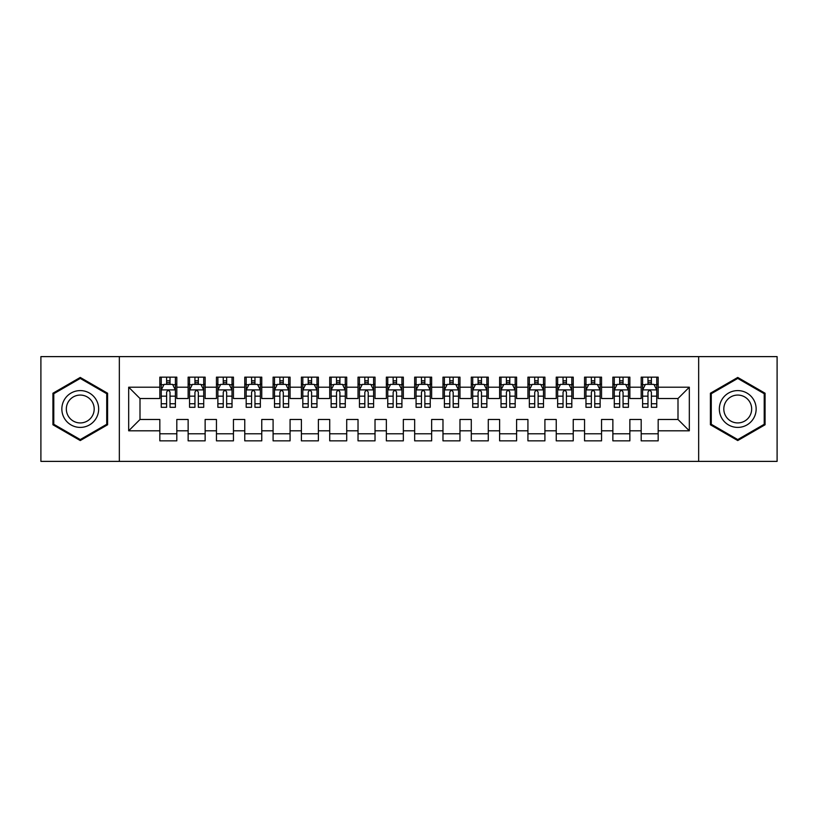 <?xml version="1.0" encoding="UTF-8"?>
<svg xmlns="http://www.w3.org/2000/svg" width="818" height="818" viewBox="0 0 818 818"><rect width="100%" height="100%" fill="white"/><g stroke="black" fill="none" stroke-linecap="round" stroke-linejoin="round"><path stroke-width="1.23" d="M698.664 461.383L777.1 461.383L777.1 356.617L698.664 356.617L698.664 461.383L119.336 461.383L119.336 356.617L40.9 356.617L40.9 461.383L119.336 461.383M698.664 356.617L119.336 356.617M128.682 430.8L128.682 387.2L159.827 387.2L159.827 398.519L140.001 398.519L140.001 419.481L128.682 430.8L159.827 430.8L159.827 440.851L176.811 440.851L176.811 430.8L188.14 430.8L188.14 440.851L205.134 440.851L205.134 430.8L216.453 430.8L216.453 440.851L233.447 440.851L233.447 430.8L244.766 430.8L244.766 440.851L261.76 440.851L261.76 430.8L273.089 430.8L273.089 440.851L290.073 440.851L290.073 430.8L301.402 430.8L301.402 440.851L318.386 440.851L318.386 430.8L329.715 430.8L329.715 440.851L346.709 440.851L346.709 430.8L358.028 430.8L358.028 440.851L375.022 440.851L375.022 430.8L386.352 430.8L386.352 440.851L403.335 440.851L403.335 430.8L414.665 430.8L414.665 440.851L431.648 440.851L431.648 430.8L442.978 430.8L442.978 440.851L459.972 440.851L459.972 430.8L471.291 430.8L471.291 440.851L488.285 440.851L488.285 430.8L499.614 430.8L499.614 440.851L516.598 440.851L516.598 430.8L527.927 430.8L527.927 440.851L544.911 440.851L544.911 430.8L556.24 430.8L556.24 440.851L573.234 440.851L573.234 430.8L584.553 430.8L584.553 440.851L601.547 440.851L601.547 430.8L612.866 430.8L612.866 440.851L629.86 440.851L629.86 430.8L641.189 430.8L641.189 440.851L658.173 440.851L658.173 419.481L677.999 419.481L677.999 398.519L658.173 398.519L658.173 387.2L689.318 387.2L689.318 430.8L658.173 430.8M658.173 387.2L658.173 377.149L641.189 377.149L641.189 387.2L629.86 387.2L629.86 377.149L612.866 377.149L612.866 387.2L601.547 387.2L601.547 377.149L584.553 377.149L584.553 387.2L573.234 387.2L573.234 377.149L556.24 377.149L556.24 387.2L544.911 387.2L544.911 377.149L527.927 377.149L527.927 387.2L516.598 387.2L516.598 377.149L499.614 377.149L499.614 387.2L488.285 387.2L488.285 377.149L471.291 377.149L471.291 387.2L459.972 387.2L459.972 377.149L442.978 377.149L442.978 387.2L431.648 387.2L431.648 377.149L414.665 377.149L414.665 387.2L403.335 387.2L403.335 377.149L386.352 377.149L386.352 387.2L375.022 387.2L375.022 377.149L358.028 377.149L358.028 387.2L346.709 387.2L346.709 377.149L329.715 377.149L329.715 387.2L318.386 387.2L318.386 377.149L301.402 377.149L301.402 387.2L290.073 387.2L290.073 377.149L273.089 377.149L273.089 387.2L261.76 387.2L261.76 377.149L244.766 377.149L244.766 387.2L233.447 387.2L233.447 377.149L216.453 377.149L216.453 387.2L205.134 387.2L205.134 377.149L188.14 377.149L188.14 387.2L176.811 387.2L176.811 377.149L159.827 377.149L159.827 387.2M629.86 430.8L629.86 419.481L641.189 419.481L641.189 430.8M689.318 387.2L677.999 398.519M601.547 430.8L601.547 419.481L612.866 419.481L612.866 430.8M641.189 387.2L641.189 398.519L629.86 398.519L629.86 387.2M573.234 430.8L573.234 419.481L584.553 419.481L584.553 430.8M612.866 387.2L612.866 398.519L601.547 398.519L601.547 387.2M544.911 430.8L544.911 419.481L556.24 419.481L556.24 430.8M584.553 387.2L584.553 398.519L573.234 398.519L573.234 387.2M516.598 430.8L516.598 419.481L527.927 419.481L527.927 430.8M556.24 387.2L556.24 398.519L544.911 398.519L544.911 387.2M488.285 430.8L488.285 419.481L499.614 419.481L499.614 430.8M527.927 387.2L527.927 398.519L516.598 398.519L516.598 387.2M459.972 430.8L459.972 419.481L471.291 419.481L471.291 430.8M499.614 387.2L499.614 398.519L488.285 398.519L488.285 387.2M431.648 430.8L431.648 419.481L442.978 419.481L442.978 430.8M471.291 387.2L471.291 398.519L459.972 398.519L459.972 387.2M403.335 430.8L403.335 419.481L414.665 419.481L414.665 430.8M442.978 387.2L442.978 398.519L431.648 398.519L431.648 387.2M375.022 430.8L375.022 419.481L386.352 419.481L386.352 430.8M414.665 387.2L414.665 398.519L403.335 398.519L403.335 387.2M346.709 430.8L346.709 419.481L358.028 419.481L358.028 430.8M386.352 387.2L386.352 398.519L375.022 398.519L375.022 387.2M318.386 430.8L318.386 419.481L329.715 419.481L329.715 430.8M358.028 387.2L358.028 398.519L346.709 398.519L346.709 387.2M290.073 430.8L290.073 419.481L301.402 419.481L301.402 430.8M329.715 387.2L329.715 398.519L318.386 398.519L318.386 387.2M261.76 430.8L261.76 419.481L273.089 419.481L273.089 430.8M301.402 387.2L301.402 398.519L290.073 398.519L290.073 387.2M233.447 430.8L233.447 419.481L244.766 419.481L244.766 430.8M273.089 387.2L273.089 398.519L261.76 398.519L261.76 387.2M205.134 430.8L205.134 419.481L216.453 419.481L216.453 430.8M244.766 387.2L244.766 398.519L233.447 398.519L233.447 387.2M176.811 430.8L176.811 419.481L188.14 419.481L188.14 430.8M216.453 387.2L216.453 398.519L205.134 398.519L205.134 387.2M140.001 419.481L159.827 419.481L159.827 430.8M188.14 387.2L188.14 398.519L176.811 398.519L176.811 387.2M641.189 384.225L642.6 384.225M656.762 384.225L658.173 384.225M612.866 384.225L614.287 384.225M628.449 384.225L629.86 384.225M584.553 384.225L585.974 384.225M600.126 384.225L601.547 384.225M556.24 384.225L557.651 384.225M571.813 384.225L573.234 384.225M527.927 384.225L529.338 384.225M543.5 384.225L544.911 384.225M499.614 384.225L501.025 384.225M515.187 384.225L516.598 384.225M471.291 384.225L472.712 384.225M486.863 384.225L488.285 384.225M442.978 384.225L444.399 384.225M458.55 384.225L459.972 384.225M414.665 384.225L416.076 384.225M430.237 384.225L431.648 384.225M386.352 384.225L387.763 384.225M401.924 384.225L403.335 384.225M358.028 384.225L359.45 384.225M373.601 384.225L375.022 384.225M329.715 384.225L331.137 384.225M345.288 384.225L346.709 384.225M301.402 384.225L302.813 384.225M316.975 384.225L318.386 384.225M273.089 384.225L274.5 384.225M288.662 384.225L290.073 384.225M244.766 384.225L246.187 384.225M260.349 384.225L261.76 384.225M216.453 384.225L217.874 384.225M232.026 384.225L233.447 384.225M188.14 384.225L189.551 384.225M203.713 384.225L205.134 384.225M159.827 384.225L161.238 384.225M175.4 384.225L176.811 384.225M159.827 433.775L176.811 433.775M188.14 433.775L205.134 433.775M216.453 433.775L233.447 433.775M244.766 433.775L261.76 433.775M273.089 433.775L290.073 433.775M301.402 433.775L318.386 433.775M329.715 433.775L346.709 433.775M358.028 433.775L375.022 433.775M386.352 433.775L403.335 433.775M414.665 433.775L431.648 433.775M442.978 433.775L459.972 433.775M471.291 433.775L488.285 433.775M499.614 433.775L516.598 433.775M527.927 433.775L544.911 433.775M556.24 433.775L573.234 433.775M584.553 433.775L601.547 433.775M612.866 433.775L629.86 433.775M641.189 433.775L658.173 433.775M128.682 387.2L140.001 398.519M677.999 419.481L689.318 430.8M107.587 393.223L80.256 377.446L52.935 393.223L52.935 424.777L80.256 440.554L107.587 424.777L107.587 393.223M710.413 393.223L710.413 424.777L737.744 440.554L765.065 424.777L765.065 393.223L737.744 377.446L710.413 393.223M170.021 380.83L166.616 380.83M175.4 403.755L170.021 403.755L170.021 407.303L175.4 407.303L175.4 390.033L172.567 384.368L164.07 384.368L161.238 390.033L161.238 407.303L166.616 407.303L166.616 403.755L161.238 403.755M161.238 390.033L161.238 377.149M175.4 390.033L175.4 377.149M166.616 384.368L166.616 377.149M170.021 377.149L170.021 384.368M170.021 403.755L170.021 392.149C168.886 389.971 167.751 389.971 166.616 392.149L166.616 403.755M170.021 384.225L166.616 384.225M198.334 380.83L194.94 380.83M203.713 403.755L198.334 403.755L198.334 407.303L203.713 407.303L203.713 390.033L200.88 384.368L192.383 384.368L189.551 390.033L189.551 407.303L194.94 407.303L194.94 403.755L189.551 403.755M189.551 390.033L189.551 377.149M203.713 390.033L203.713 377.149M194.94 384.368L194.94 377.149M198.334 377.149L198.334 384.368M198.334 403.755L198.334 392.149C197.199 389.971 196.075 389.971 194.94 392.149L194.94 403.755M198.334 384.225L194.94 384.225M226.647 380.83L223.253 380.83M232.026 403.755L226.647 403.755L226.647 407.303L232.026 407.303L232.026 390.033L229.193 384.368L220.707 384.368L217.874 390.033L217.874 407.303L223.253 407.303L223.253 403.755L217.874 403.755M217.874 390.033L217.874 377.149M232.026 390.033L232.026 377.149M223.253 384.368L223.253 377.149M226.647 377.149L226.647 384.368M226.647 403.755L226.647 392.149C225.523 389.971 224.388 389.971 223.253 392.149L223.253 403.755M226.647 384.225L223.253 384.225M96.197 399.798A18.405 18.405 0 0 0 71.054 393.059A18.405 18.405 0 0 0 64.315 418.202A18.405 18.405 0 0 0 89.459 424.941A18.405 18.405 0 0 0 96.197 399.798M92.322 402.037A13.937 13.937 0 0 0 73.293 396.934A13.937 13.937 0 0 0 68.191 415.963A13.937 13.937 0 0 0 87.229 421.065A13.937 13.937 0 0 0 92.322 402.037M80.256 439.573L53.783 424.286L53.783 393.714L80.256 378.427L106.729 393.714L106.729 424.286L80.256 439.573M753.685 399.798A18.405 18.405 0 0 0 728.541 393.059A18.405 18.405 0 0 0 721.803 418.202A18.405 18.405 0 0 0 746.946 424.941A18.405 18.405 0 0 0 753.685 399.798M749.809 402.037A13.937 13.937 0 0 0 730.771 396.934A13.937 13.937 0 0 0 725.678 415.963A13.937 13.937 0 0 0 744.707 421.065A13.937 13.937 0 0 0 749.809 402.037M737.744 439.573L711.271 424.286L711.271 393.714L737.744 378.427L764.216 393.714L764.216 424.286L737.744 439.573M254.96 380.83L251.566 380.83M260.349 403.755L254.96 403.755L254.96 407.303L260.349 407.303L260.349 390.033L257.517 384.368L249.02 384.368L246.187 390.033L246.187 407.303L251.566 407.303L251.566 403.755L246.187 403.755M246.187 390.033L246.187 377.149M260.349 390.033L260.349 377.149M251.566 384.368L251.566 377.149M254.96 377.149L254.96 384.368M254.96 403.755L254.96 392.149C253.836 389.971 252.701 389.971 251.566 392.149L251.566 403.755M254.96 384.225L251.566 384.225M283.284 380.83L279.879 380.83M288.662 403.755L283.284 403.755L283.284 407.303L288.662 407.303L288.662 390.033L285.83 384.368L277.333 384.368L274.5 390.033L274.5 407.303L279.879 407.303L279.879 403.755L274.5 403.755M274.5 390.033L274.5 377.149M288.662 390.033L288.662 377.149M279.879 384.368L279.879 377.149M283.284 377.149L283.284 384.368M283.284 403.755L283.284 392.149C282.149 389.971 281.014 389.971 279.879 392.149L279.879 403.755M283.284 384.225L279.879 384.225M311.597 380.83L308.202 380.83M316.975 403.755L311.597 403.755L311.597 407.303L316.975 407.303L316.975 390.033L314.143 384.368L305.646 384.368L302.813 390.033L302.813 407.303L308.202 407.303L308.202 403.755L302.813 403.755M302.813 390.033L302.813 377.149M316.975 390.033L316.975 377.149M308.202 384.368L308.202 377.149M311.597 377.149L311.597 384.368M311.597 403.755L311.597 392.149C310.462 389.971 309.327 389.971 308.202 392.149L308.202 403.755M311.597 384.225L308.202 384.225M339.91 380.83L336.515 380.83M345.288 403.755L339.91 403.755L339.91 407.303L345.288 407.303L345.288 390.033L342.456 384.368L333.969 384.368L331.137 390.033L331.137 407.303L336.515 407.303L336.515 403.755L331.137 403.755M331.137 390.033L331.137 377.149M345.288 390.033L345.288 377.149M336.515 384.368L336.515 377.149M339.91 377.149L339.91 384.368M339.91 403.755L339.91 392.149C338.775 389.971 337.65 389.971 336.515 392.149L336.515 403.755M339.91 384.225L336.515 384.225M368.223 380.83L364.828 380.83M373.601 403.755L368.223 403.755L368.223 407.303L373.601 407.303L373.601 390.033L370.779 384.368L362.282 384.368L359.45 390.033L359.45 407.303L364.828 407.303L364.828 403.755L359.45 403.755M359.45 390.033L359.45 377.149M373.601 390.033L373.601 377.149M364.828 384.368L364.828 377.149M368.223 377.149L368.223 384.368M368.223 403.755L368.223 392.149C367.098 389.971 365.963 389.971 364.828 392.149L364.828 403.755M368.223 384.225L364.828 384.225M396.546 380.83L393.141 380.83M401.924 403.755L396.546 403.755L396.546 407.303L401.924 407.303L401.924 390.033L399.092 384.368L390.595 384.368L387.763 390.033L387.763 407.303L393.141 407.303L393.141 403.755L387.763 403.755M387.763 390.033L387.763 377.149M401.924 390.033L401.924 377.149M393.141 384.368L393.141 377.149M396.546 377.149L396.546 384.368M396.546 403.755L396.546 392.149C395.411 389.971 394.276 389.971 393.141 392.149L393.141 403.755M396.546 384.225L393.141 384.225M424.859 380.83L421.454 380.83M430.237 403.755L424.859 403.755L424.859 407.303L430.237 407.303L430.237 390.033L427.405 384.368L418.908 384.368L416.076 390.033L416.076 407.303L421.454 407.303L421.454 403.755L416.076 403.755M416.076 390.033L416.076 377.149M430.237 390.033L430.237 377.149M421.454 384.368L421.454 377.149M424.859 377.149L424.859 384.368M424.859 403.755L424.859 392.149C423.724 389.971 422.589 389.971 421.454 392.149L421.454 403.755M424.859 384.225L421.454 384.225M453.172 380.83L449.777 380.83M458.55 403.755L453.172 403.755L453.172 407.303L458.55 407.303L458.55 390.033L455.718 384.368L447.221 384.368L444.399 390.033L444.399 407.303L449.777 407.303L449.777 403.755L444.399 403.755M444.399 390.033L444.399 377.149M458.55 390.033L458.55 377.149M449.777 384.368L449.777 377.149M453.172 377.149L453.172 384.368M453.172 403.755L453.172 392.149C452.037 389.971 450.912 389.971 449.777 392.149L449.777 403.755M453.172 384.225L449.777 384.225M481.485 380.83L478.09 380.83M486.863 403.755L481.485 403.755L481.485 407.303L486.863 407.303L486.863 390.033L484.031 384.368L475.544 384.368L472.712 390.033L472.712 407.303L478.09 407.303L478.09 403.755L472.712 403.755M472.712 390.033L472.712 377.149M486.863 390.033L486.863 377.149M478.09 384.368L478.09 377.149M481.485 377.149L481.485 384.368M481.485 403.755L481.485 392.149C480.36 389.971 479.225 389.971 478.09 392.149L478.09 403.755M481.485 384.225L478.09 384.225M509.798 380.83L506.403 380.83M515.187 403.755L509.798 403.755L509.798 407.303L515.187 407.303L515.187 390.033L512.354 384.368L503.857 384.368L501.025 390.033L501.025 407.303L506.403 407.303L506.403 403.755L501.025 403.755M501.025 390.033L501.025 377.149M515.187 390.033L515.187 377.149M506.403 384.368L506.403 377.149M509.798 377.149L509.798 384.368M509.798 403.755L509.798 392.149C508.673 389.971 507.538 389.971 506.403 392.149L506.403 403.755M509.798 384.225L506.403 384.225M538.121 380.83L534.716 380.83M543.5 403.755L538.121 403.755L538.121 407.303L543.5 407.303L543.5 390.033L540.667 384.368L532.17 384.368L529.338 390.033L529.338 407.303L534.716 407.303L534.716 403.755L529.338 403.755M529.338 390.033L529.338 377.149M543.5 390.033L543.5 377.149M534.716 384.368L534.716 377.149M538.121 377.149L538.121 384.368M538.121 403.755L538.121 392.149C536.986 389.971 535.851 389.971 534.716 392.149L534.716 403.755M538.121 384.225L534.716 384.225M566.434 380.83L563.04 380.83M571.813 403.755L566.434 403.755L566.434 407.303L571.813 407.303L571.813 390.033L568.98 384.368L560.483 384.368L557.651 390.033L557.651 407.303L563.04 407.303L563.04 403.755L557.651 403.755M557.651 390.033L557.651 377.149M571.813 390.033L571.813 377.149M563.04 384.368L563.04 377.149M566.434 377.149L566.434 384.368M566.434 403.755L566.434 392.149C565.299 389.971 564.175 389.971 563.04 392.149L563.04 403.755M566.434 384.225L563.04 384.225M594.747 380.83L591.353 380.83M600.126 403.755L594.747 403.755L594.747 407.303L600.126 407.303L600.126 390.033L597.293 384.368L588.807 384.368L585.974 390.033L585.974 407.303L591.353 407.303L591.353 403.755L585.974 403.755M585.974 390.033L585.974 377.149M600.126 390.033L600.126 377.149M591.353 384.368L591.353 377.149M594.747 377.149L594.747 384.368M594.747 403.755L594.747 392.149C593.623 389.971 592.488 389.971 591.353 392.149L591.353 403.755M594.747 384.225L591.353 384.225M623.06 380.83L619.666 380.83M628.449 403.755L623.06 403.755L623.06 407.303L628.449 407.303L628.449 390.033L625.617 384.368L617.12 384.368L614.287 390.033L614.287 407.303L619.666 407.303L619.666 403.755L614.287 403.755M614.287 390.033L614.287 377.149M628.449 390.033L628.449 377.149M619.666 384.368L619.666 377.149M623.06 377.149L623.06 384.368M623.06 403.755L623.06 392.149C621.936 389.971 620.801 389.971 619.666 392.149L619.666 403.755M623.06 384.225L619.666 384.225M651.384 380.83L647.979 380.83M656.762 403.755L651.384 403.755L651.384 407.303L656.762 407.303L656.762 390.033L653.93 384.368L645.433 384.368L642.6 390.033L642.6 407.303L647.979 407.303L647.979 403.755L642.6 403.755M642.6 390.033L642.6 377.149M656.762 390.033L656.762 377.149M647.979 384.368L647.979 377.149M651.384 377.149L651.384 384.368M651.384 403.755L651.384 392.149C650.249 389.971 649.114 389.971 647.979 392.149L647.979 403.755M651.384 384.225L647.979 384.225M175.328 389.889L161.31 389.889M161.238 384.705L163.907 384.705M172.741 384.705L175.4 384.705M166.616 396.157L161.238 396.157M175.4 396.157L170.021 396.157M170.021 382.63L166.616 382.63M203.641 389.889L189.623 389.889M189.551 384.705L192.22 384.705M201.054 384.705L203.713 384.705M194.94 396.157L189.551 396.157M203.713 396.157L198.334 396.157M198.334 382.63L194.94 382.63M231.954 389.889L217.946 389.889M217.874 384.705L220.533 384.705M229.367 384.705L232.026 384.705M223.253 396.157L217.874 396.157M232.026 396.157L226.647 396.157M226.647 382.63L223.253 382.63M260.277 389.889L246.259 389.889M246.187 384.705L248.846 384.705M257.68 384.705L260.349 384.705M251.566 396.157L246.187 396.157M260.349 396.157L254.96 396.157M254.96 382.63L251.566 382.63M288.59 389.889L274.572 389.889M274.5 384.705L277.159 384.705M285.993 384.705L288.662 384.705M279.879 396.157L274.5 396.157M288.662 396.157L283.284 396.157M283.284 382.63L279.879 382.63M316.903 389.889L302.885 389.889M302.813 384.705L305.482 384.705M314.316 384.705L316.975 384.705M308.202 396.157L302.813 396.157M316.975 396.157L311.597 396.157M311.597 382.63L308.202 382.63M345.216 389.889L331.208 389.889M331.137 384.705L333.795 384.705M342.63 384.705L345.288 384.705M336.515 396.157L331.137 396.157M345.288 396.157L339.91 396.157M339.91 382.63L336.515 382.63M373.54 389.889L359.521 389.889M359.45 384.705L362.108 384.705M370.943 384.705L373.601 384.705M364.828 396.157L359.45 396.157M373.601 396.157L368.223 396.157M368.223 382.63L364.828 382.63M401.853 389.889L387.834 389.889M387.763 384.705L390.421 384.705M399.256 384.705L401.924 384.705M393.141 396.157L387.763 396.157M401.924 396.157L396.546 396.157M396.546 382.63L393.141 382.63M430.166 389.889L416.147 389.889M416.076 384.705L418.744 384.705M427.579 384.705L430.237 384.705M421.454 396.157L416.076 396.157M430.237 396.157L424.859 396.157M424.859 382.63L421.454 382.63M458.479 389.889L444.46 389.889M444.399 384.705L447.057 384.705M455.892 384.705L458.55 384.705M449.777 396.157L444.399 396.157M458.55 396.157L453.172 396.157M453.172 382.63L449.777 382.63M486.792 389.889L472.784 389.889M472.712 384.705L475.37 384.705M484.205 384.705L486.863 384.705M478.09 396.157L472.712 396.157M486.863 396.157L481.485 396.157M481.485 382.63L478.09 382.63M515.115 389.889L501.097 389.889M501.025 384.705L503.683 384.705M512.518 384.705L515.187 384.705M506.403 396.157L501.025 396.157M515.187 396.157L509.798 396.157M509.798 382.63L506.403 382.63M543.428 389.889L529.41 389.889M529.338 384.705L532.007 384.705M540.841 384.705L543.5 384.705M534.716 396.157L529.338 396.157M543.5 396.157L538.121 396.157M538.121 382.63L534.716 382.63M571.741 389.889L557.723 389.889M557.651 384.705L560.32 384.705M569.154 384.705L571.813 384.705M563.04 396.157L557.651 396.157M571.813 396.157L566.434 396.157M566.434 382.63L563.04 382.63M600.054 389.889L586.046 389.889M585.974 384.705L588.633 384.705M597.467 384.705L600.126 384.705M591.353 396.157L585.974 396.157M600.126 396.157L594.747 396.157M594.747 382.63L591.353 382.63M628.377 389.889L614.359 389.889M614.287 384.705L616.946 384.705M625.78 384.705L628.449 384.705M619.666 396.157L614.287 396.157M628.449 396.157L623.06 396.157M623.06 382.63L619.666 382.63M656.69 389.889L642.672 389.889M642.6 384.705L645.259 384.705M654.093 384.705L656.762 384.705M647.979 396.157L642.6 396.157M656.762 396.157L651.384 396.157M651.384 382.63L647.979 382.63"/></g></svg>
